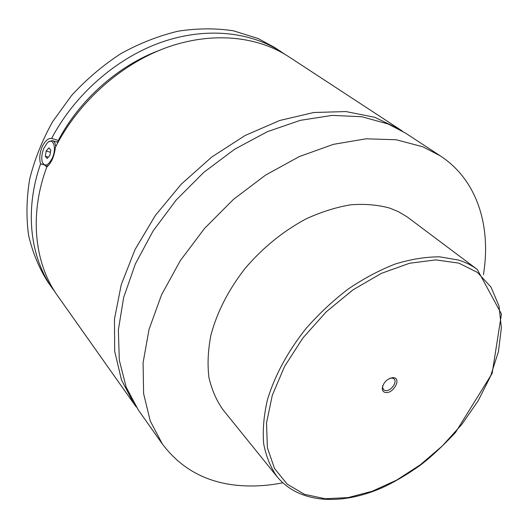 <?xml version="1.0" encoding="UTF-8"?>
<svg xmlns="http://www.w3.org/2000/svg" width="528" height="528" viewBox="0 0 528 528"><rect width="100%" height="100%" fill="white"/><g stroke="black" fill="none" stroke-linecap="round" stroke-linejoin="round"><path stroke-width="0.79" d="M282.744 482.816C268.138 485.694 253.928 486.611 240.108 485.569C207.293 483.087 181.375 469.24 162.367 444.008L138.343 410.018L126.172 387.149L119.308 360.195L118.351 329.941L123.671 297.449L135.34 263.987L153.08 230.993L176.26 199.947L203.894 172.267L234.729 149.193L267.366 131.683L300.333 120.331L332.237 115.388L361.858 116.747L388.172 124.007L405.497 133.096L440.326 155.879C477.55 180.239 491.311 226.538 483.43 274.791M136.303 407.022L134.158 404.105L121.466 379.903L114.682 351.252L114.47 319.103L121.235 284.724L134.983 249.638L155.291 215.536L181.295 184.133L211.748 157.021L245.098 135.498L279.662 120.503L313.777 112.504L345.913 111.56L374.794 117.315L399.432 129.129L402.428 131.168M48.49 165.462L45.804 166.254L42.748 163.145M48.787 141.794L52.173 140.573C54.179 140.983 55.361 143.015 55.73 146.659M52.305 158.083C57.136 147.688 52.985 136.356 47.051 143.22L43.864 148.302C41.745 153.602 41.237 158.235 42.339 162.195C44.953 167 48.272 165.627 52.305 158.083M58.925 140.646L51.48 138.382C48.022 138.211 44.893 141.068 42.082 146.949C39.633 153.265 39.138 158.895 40.59 163.852L43.481 164.677M56.78 141.979L58.674 141.101M399.432 129.129L288.499 56.555C256.806 35.831 210.989 31.277 165.495 47.942C120.1 64.746 77.999 102.564 55.394 147.319C54.325 156.301 51.467 162.842 46.827 166.94C28.875 214.936 34.571 263.769 57.644 295.845L134.158 404.105M385.427 392.489C392.951 394.178 401.735 378.8 393.835 377.692L392.944 377.606C386.8 378.82 383.236 382.516 382.246 388.7C382.411 390.826 383.467 392.086 385.427 392.489M382.793 385.625L382.595 387.367L383.566 389.73L385.282 390.568C390.489 391.816 397.835 382.015 394.02 378.886L392.377 378.081L389.888 378.266M277.24 476.903L223.126 409.913C216.46 400.587 211.721 389.723 208.916 377.315C207.339 364.181 207.999 350.163 210.89 335.26C217.008 312.16 228.452 289.832 245.21 268.283C263.076 247.434 283.444 230.927 306.306 218.777C321.387 211.873 336.204 207.22 350.75 204.811C364.881 203.722 377.896 204.831 389.816 208.131L398.33 211.636L407.253 216.962L477.325 269.504C471.887 265.419 465.65 262.284 458.614 260.086L439.725 256.839C425.819 256.806 411.041 259.182 395.386 263.967C379.5 270.138 363.733 278.52 348.091 289.1C332.825 300.795 318.747 314.008 305.844 328.726C287.463 351.978 274.633 375.778 267.353 400.112C263.762 415.747 262.541 430.34 263.69 443.89C266.145 456.601 270.659 467.603 277.24 476.903C300.452 504.616 343.761 505.58 385.394 486.268C397.294 480.361 408.903 473.365 420.229 465.267C430.558 457.446 442.319 446.516 455.506 432.478L492.142 373.402L501.448 314.021L477.325 269.504M162.367 444.008L150.242 420.974L143.609 393.611L143.088 362.71L149.048 329.333L161.561 294.796L180.332 260.594L204.659 228.274L233.521 199.34L265.584 175.091L299.363 156.552L333.333 144.368L366.049 138.805L396.244 139.755L422.902 146.817L440.326 155.879M58.291 140.448C79.464 100.076 117.744 66.02 158.928 50.516M46.847 166.927L46.966 166.584M55.268 292.34L47.962 282.15C39.118 268.27 32.677 252.721 28.631 235.501C26.123 217.536 26.459 198.805 29.634 179.309C34.492 159.687 42.134 140.514 52.562 121.783L71.564 95.515C86.381 79.372 102.821 65.406 120.872 53.625C139.517 43.342 158.552 35.871 177.976 31.211C197.254 28.235 215.734 28.103 233.429 30.809L257.941 38.458L274.461 47.368L284.909 54.305M52.76 288.935C30.268 257.618 24.196 210.5 40.59 163.852M51.638 138.415C74.534 94.802 116.081 58.436 160.644 42.504C205.293 26.717 250.16 31.495 281.411 51.916M49.936 155.331L50.82 150.031L48.939 147.873L46.187 150.988L45.296 156.248L47.164 158.433L49.936 155.331M48.325 157.139L45.296 156.248M50.45 152.255L46.187 150.988M325.05 498.736L348.031 497.607L372.247 491.245L396.647 480.117L420.281 464.812L442.266 446.015L461.782 424.453L478.084 400.937L490.505 376.345L498.439 351.608L501.376 327.756L498.96 305.87L490.987 287.074L477.523 272.488L458.924 263.142L435.91 259.888L409.57 263.254L381.355 273.372L352.975 289.859L326.271 311.81L302.986 337.867L284.632 366.313L272.283 395.3L266.521 423.001L267.399 447.823L274.54 468.508L287.192 484.156L304.392 494.287L325.05 498.736M57.994 142.349L52.965 140.818M47.223 166.657L45.804 166.254M51.48 138.382L58.918 140.659M382.595 387.367L382.246 388.7M391.624 378.008L392.944 377.606"/></g></svg>

